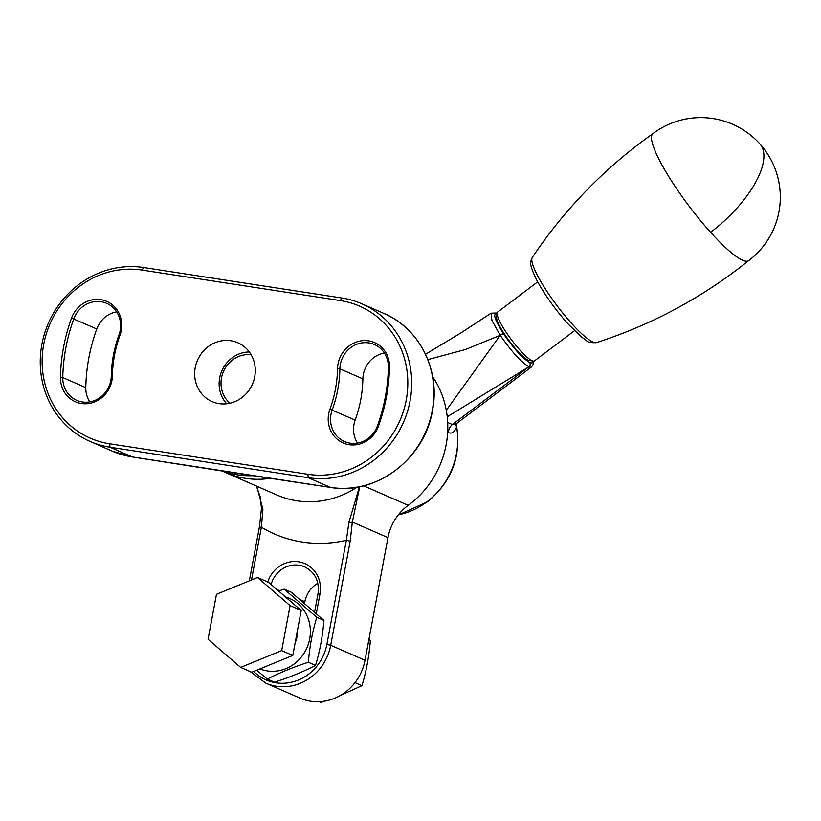 <?xml version="1.0" encoding="UTF-8"?>
<svg xmlns="http://www.w3.org/2000/svg" width="821" height="821" viewBox="0 0 821 821"><rect width="100%" height="100%" fill="white"/><g stroke="black" fill="none" stroke-linecap="round" stroke-linejoin="round"><path stroke-width="1.23" d="M222.019 470.854A91.747 85.6 -66.4 0 0 253.946 475.646M378.409 426.273A27.524 25.677 113.6 0 1 346.934 444.243A27.524 25.677 113.6 0 1 328.687 413.815A27.524 25.677 113.6 0 1 329.95 409.197A119.271 111.276 -66.4 0 0 335.43 389.164A119.271 111.276 -66.4 0 0 337.544 368.629A27.524 25.677 113.6 0 1 338.036 363.888A27.524 25.677 113.6 0 1 366.33 340.612A27.524 25.677 113.6 0 1 389.503 366.987A174.319 162.64 113.6 0 1 378.409 426.273L377.393 425.976A172.492 160.926 -66.4 0 0 388.374 367.305A25.687 23.963 -66.4 0 0 374.417 344.533A25.687 23.963 -66.4 0 0 340.335 364.411A25.687 23.963 -66.4 0 0 339.884 368.834A121.108 112.99 113.6 0 1 337.729 389.698A121.108 112.99 113.6 0 1 332.177 410.028A25.687 23.963 -66.4 0 0 330.996 414.338A25.687 23.963 -66.4 0 0 344.502 441.544A25.687 23.963 -66.4 0 0 377.393 425.976M60.446 377.373A174.319 162.64 113.6 0 1 63.535 347.345A174.319 162.64 113.6 0 1 71.54 318.086A27.524 25.677 113.6 0 1 105.16 300.763A27.524 25.677 113.6 0 1 119.989 335.163A119.271 111.276 -66.4 0 0 112.405 375.731A27.524 25.677 113.6 0 1 85.877 403.778A27.524 25.677 113.6 0 1 60.446 377.373L62.776 377.578A25.687 23.963 -66.4 0 0 76.743 400.35A25.687 23.963 -66.4 0 0 111.276 376.049A121.108 112.99 113.6 0 1 113.421 355.195A121.108 112.99 113.6 0 1 118.983 334.865A25.687 23.963 -66.4 0 0 106.658 303.349A25.687 23.963 -66.4 0 0 73.757 318.917A172.492 160.926 -66.4 0 0 65.844 347.878A172.492 160.926 -66.4 0 0 62.776 377.578L85.784 387.625A172.492 160.926 113.6 0 1 88.842 357.925A172.492 160.926 113.6 0 1 96.765 328.964A25.687 23.963 113.6 0 1 116.633 311.857M89.766 401.89A25.687 23.963 113.6 0 1 85.784 387.625M406.231 400.063A88.689 82.747 -66.4 0 0 340.356 300.578L142.105 270.078A88.689 82.747 -66.4 0 0 43.718 344.297A88.689 82.747 -66.4 0 0 109.593 443.781L307.844 474.281A88.689 82.747 -66.4 0 0 406.231 400.063M341.926 298.023A91.747 85.6 113.6 0 1 361.845 303.791A91.747 85.6 113.6 0 1 410.069 400.935A91.747 85.6 113.6 0 1 308.296 477.709L110.045 447.219A91.747 85.6 113.6 0 1 90.125 441.452A91.747 85.6 113.6 0 1 41.892 344.307A91.747 85.6 113.6 0 1 143.665 267.523L341.926 298.023L340.356 300.578M229.654 472.137A91.747 85.6 -66.4 0 0 231.019 472.383A91.747 85.6 -66.4 0 0 232.374 472.609A91.747 85.6 -66.4 0 0 233.934 472.824A91.747 85.6 -66.4 0 0 235.504 473.019M254.715 376.757A32.111 29.956 -66.4 0 0 237.833 342.757A32.111 29.956 -66.4 0 0 195.234 367.603A32.111 29.956 -66.4 0 0 212.116 401.602A32.111 29.956 -66.4 0 0 254.715 376.757M357.525 443.083A25.687 23.963 113.6 0 1 353.995 424.385A25.687 23.963 113.6 0 1 355.175 420.075A121.108 112.99 -66.4 0 0 362.882 378.892A25.687 23.963 113.6 0 1 363.344 374.468A25.687 23.963 113.6 0 1 384.392 353.04M109.593 443.781L110.045 447.219L132.232 456.917A3.058 1.067 98.7 0 0 132.335 456.948L112.323 451.15A91.747 85.6 -66.4 0 0 132.232 456.917L253.114 475.513A3.058 1.067 98.7 0 0 253.217 475.533L253.217 475.533A3.058 1.067 98.7 0 0 253.309 475.544M365.017 660.279L330.709 645.285A48.932 45.648 113.6 0 1 265.809 683.154L300.106 698.148A48.932 45.648 -66.4 0 0 365.017 660.279L387.964 537.622A48.932 45.648 113.6 0 1 408.201 505.326A91.747 85.6 -66.4 0 0 446.142 444.756A91.747 85.6 -66.4 0 0 432.636 376.634M359.711 486.709L352.332 522.053L350.198 541.162L330.709 645.285L326.871 644.413L346.359 540.28L348.884 522.495L359.444 486.761M304.591 603.25L304.878 601.731A25.687 23.963 113.6 0 1 317.819 583.259M256.757 486.196L262.894 509.266L261.396 527.215L259.395 527.092L261.478 508.445A3.058 0.924 -178 0 1 261.704 508.117M262.894 509.266A3.058 0.924 -178 0 1 261.478 508.445L260.267 496.931L256.357 486.011M251.524 579.934L261.396 527.215A128.445 119.835 113.6 0 0 346.359 540.28L350.198 541.162M348.884 522.495A3.058 0.924 2 0 0 352.332 522.053L387.964 537.622M537.673 281.87L497.659 312.052A30.582 5.685 53 0 0 497.126 313.15A30.582 5.685 53 0 0 509.123 336.62A30.582 5.685 53 0 0 533.301 361.096A30.582 5.685 53 0 0 534.492 360.891L574.505 330.699M533.301 361.096L529.176 360.44A27.524 5.121 -127 0 1 507.419 338.416A27.524 5.121 -127 0 1 496.623 317.286L497.126 313.15M497.588 314.012C492.415 312.75 494.406 319.348 503.55 333.808L503.622 333.931C513.925 348.853 522.618 358.387 529.709 362.523L529.74 362.533A30.582 5.685 53 0 0 532.644 360.994M503.55 333.808A3.058 0.944 146.5 0 0 500.143 335.184L491.943 320.436L491.04 313.191L461.166 332.762L425.524 354.251M446.285 410.326L500.215 335.296L465.394 349.53L427.833 359.608M456.219 423.759L456.568 426.848C454.783 432 452.114 433.94 448.553 432.667L447.64 432.277M398.318 514.849A73.397 68.482 -66.4 0 0 426.961 501.805A73.397 68.482 -66.4 0 0 456.568 426.848A9.175 7.615 13.3 0 1 455.983 423.934L455.624 424.19M448.553 432.667A9.175 8.559 113.6 0 1 452.392 424.529L455.973 423.954L531.536 366.946A33.64 6.26 -127 0 1 528.95 366.771L447.219 416.781M529.709 362.523A3.058 2.853 113.6 0 1 528.919 366.761L528.919 366.761C521.202 362.184 511.637 351.706 500.215 335.296A3.058 0.944 146.5 0 1 503.622 333.931M226.688 403.768A30.582 28.53 113.6 0 1 220.757 373.668A30.582 28.53 113.6 0 1 243.58 352.609A30.582 28.53 113.6 0 1 249.317 351.973M251.113 354.723A27.524 25.677 -66.4 0 0 243.006 355.124A27.524 25.677 -66.4 0 0 222.029 375.577A27.524 25.677 -66.4 0 0 229.921 403.224M596.498 342.593C652.192 324.613 702.94 297.264 748.752 260.555A79.514 14.788 -127 0 1 748.68 260.606A79.514 14.788 -127 0 1 710.617 232.333A79.514 14.788 -127 0 1 652.459 143.562A79.514 14.788 -127 0 1 652.911 133.649A79.514 14.788 -127 0 1 652.982 133.597C605.098 167.556 564.869 208.852 532.275 257.466A53.427 9.934 -127 0 0 571.498 323.3A53.427 9.934 -127 0 0 596.498 342.593C591.151 342.962 587.723 342.213 586.184 340.356L581.022 336.61L567.793 323.659C554.986 309.199 544.631 294.677 536.729 280.094C529.196 264.424 530.027 262.833 532.275 257.466M301.194 610.485L268.59 582.346L257.486 577.491L216.467 594.312L208.052 639.261L240.666 667.401L251.76 672.255L292.789 655.435L301.194 610.485L290.1 605.631L257.486 577.491M240.666 667.401L281.685 650.591L292.789 655.435M281.685 650.591L290.1 605.631M368.927 639.374L370.353 640.698L368.803 640.021M340.202 695.541L361.948 685.658L354.99 682.62M361.948 685.658C366.279 671.393 369.081 656.4 370.353 640.698M325.301 701.011L320.919 702.468L319.133 701.688M259.949 668.899A38.228 35.662 -66.4 0 0 267.297 670.901A38.228 35.662 -66.4 0 0 309.209 641.17A38.228 35.662 -66.4 0 0 285.534 596.97M278.637 591.007L284.179 589.15L291.342 592.28L323.946 620.419L316.783 617.289L284.179 589.15M256.655 670.244L267.348 679.07L274.512 682.189C289.69 677.274 303.37 671.67 315.531 665.379L308.368 662.249C293.189 667.165 279.52 672.768 267.348 679.07M295.17 642.72A24.466 22.824 -66.4 0 0 297.366 630.98M315.531 665.379C319.872 651.115 322.674 636.131 323.946 620.419M316.783 617.289C312.432 631.657 309.63 646.64 308.368 662.249M337.544 368.629L339.884 368.834L362.882 378.892M253.114 475.513L330.494 487.407A91.747 85.6 -66.4 0 0 432.267 410.633A91.747 85.6 -66.4 0 0 384.033 313.489C419.572 328.256 440.62 370.682 432.441 410.757C424.642 458.877 375.905 495.658 330.586 487.438A3.058 1.067 -81.3 0 1 330.494 487.407L308.296 477.709L307.844 474.281M96.765 328.964L71.54 318.086M355.175 420.075L329.95 409.197M231.019 472.383L132.335 456.948A3.058 1.067 98.7 0 0 132.427 456.948M330.689 487.438A3.058 1.067 -81.3 0 1 330.586 487.438L233.934 472.824M142.105 270.078L143.665 267.523M118.983 334.865L119.989 335.163M112.405 375.731L111.276 376.049M389.503 366.987L388.374 367.305M252.796 475.698A88.689 82.747 -66.4 0 0 254.797 475.78M270.889 478.253A91.747 85.6 113.6 0 1 225.57 472.568L277.026 495.042A91.747 85.6 -66.4 0 0 357.022 487.212M363.59 485.827L408.201 505.326M267.728 581.966A28.745 26.816 113.6 0 1 300.476 562.169A28.745 26.816 113.6 0 1 319.974 594.055L316.342 613.482M253.668 671.475A45.873 42.795 -66.4 0 0 296.915 680.609A45.873 42.795 -66.4 0 0 326.871 644.413M319.974 594.055L317.984 593.932C319.543 581.258 315.1 572.237 304.653 566.859A25.687 23.963 -66.4 0 0 271.094 584.501M276.872 589.499L279.592 590.679M300.496 599.812L304.878 601.731M491.05 313.181L496.407 313.017A3.058 2.853 113.6 0 1 497.095 313.448M447.671 422.466L452.392 424.529L528.95 366.771A3.058 2.853 -66.4 0 0 529.74 362.533M496.407 313.017L496.438 313.027A3.058 2.853 113.6 0 1 496.438 313.027A3.058 2.853 113.6 0 1 497.095 313.437M710.617 232.333A79.514 33.425 -42.1 0 0 759.836 143.86A79.514 79.514 0 0 0 652.911 133.649M112.323 451.15L90.125 441.452M384.033 313.489L361.845 303.791M221.844 470.823L225.57 472.568M249.338 580.837L259.395 527.092M250.2 671.568L265.809 683.154M317.984 593.932L314.607 611.932M456.148 423.462C461.864 455.05 452.289 481.178 427.433 501.836L398.195 515.013M496.438 313.027L497.105 313.345M533.096 361.066L533.106 364.575L531.536 366.946M748.68 260.606A79.514 79.514 0 0 0 759.836 143.86"/></g></svg>
